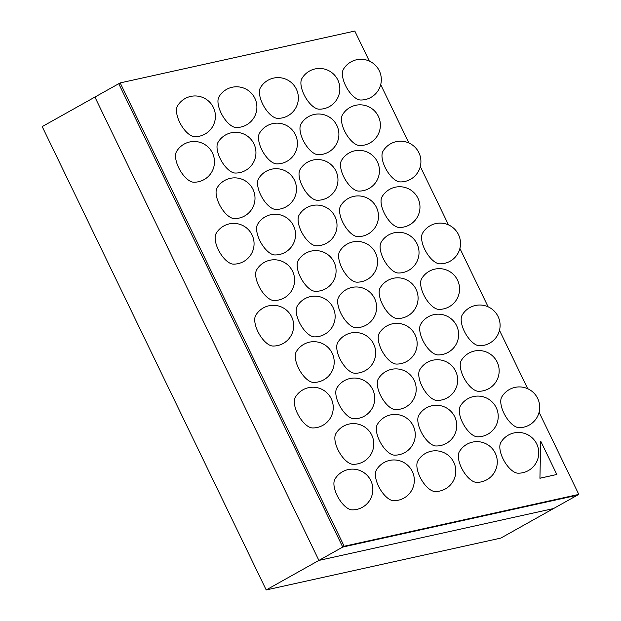 <?xml version="1.0" encoding="UTF-8"?>
<svg xmlns="http://www.w3.org/2000/svg" width="621" height="621" viewBox="0 0 621 621"><rect width="100%" height="100%" fill="white"/><g stroke="black" fill="none" stroke-linecap="round" stroke-linejoin="round"><path stroke-width="0.93" d="M120.187 82.903L344.181 546.255L342.738 547.062L118.743 83.711L342.738 547.062L577.351 495.209L342.738 547.062L318.907 560.414L94.912 97.062L42.205 126.599L266.199 589.95L318.907 560.414L94.912 97.062L120.187 82.903L354.801 31.05L369.316 61.075M344.181 546.255L578.795 494.401L553.521 508.56L318.907 560.414L553.521 508.56L500.813 538.096L266.199 589.95M578.795 494.401L539.082 412.259M527.71 388.723L499.486 330.349M488.114 306.805L459.897 248.439M448.509 224.895L420.301 166.537M408.913 142.985L380.704 84.627M352.029 509.849A18.141 8.12 -119.3 0 1 338.181 497.506A18.141 8.12 -119.3 0 1 334.882 479.249A20.369 20.369 0 0 1 370.822 480.623A20.369 20.369 0 0 1 352.029 509.849M393.504 500.681A18.141 8.12 -119.3 0 1 379.656 488.339A18.141 8.12 -119.3 0 1 376.357 470.081A20.369 20.369 0 0 1 412.297 471.455A20.369 20.369 0 0 1 393.504 500.681M434.979 491.514A18.141 8.12 -119.3 0 1 421.131 479.171A18.141 8.12 -119.3 0 1 417.84 460.914A20.369 20.369 0 0 1 453.78 462.296A20.369 20.369 0 0 1 434.979 491.514M476.462 482.346A18.141 8.12 -119.3 0 1 462.614 470.004A18.141 8.12 -119.3 0 1 459.315 451.754A20.369 20.369 0 0 1 495.255 453.128A20.369 20.369 0 0 1 476.462 482.346M517.937 473.186A18.141 8.12 -119.3 0 1 504.089 460.836A18.141 8.12 -119.3 0 1 500.79 442.587A20.369 20.369 0 0 1 536.73 443.961A20.369 20.369 0 0 1 517.937 473.186M477.402 436.811A18.141 8.12 -119.3 0 1 463.553 424.469A18.141 8.12 -119.3 0 1 460.254 406.212A20.369 20.369 0 0 1 496.195 407.586A20.369 20.369 0 0 1 477.402 436.811M518.877 427.644A18.141 8.12 -119.3 0 1 505.028 415.302A18.141 8.12 -119.3 0 1 501.729 397.044A20.369 20.369 0 0 1 537.67 398.418A20.369 20.369 0 0 1 518.877 427.644M435.926 445.979A18.141 8.12 -119.3 0 1 422.078 433.637A18.141 8.12 -119.3 0 1 418.779 415.379A20.369 20.369 0 0 1 454.719 416.753A20.369 20.369 0 0 1 435.926 445.979M394.444 455.146A18.141 8.12 -119.3 0 1 380.603 442.804A18.141 8.12 -119.3 0 1 377.304 424.547A20.369 20.369 0 0 1 413.244 425.921A20.369 20.369 0 0 1 394.444 455.146M352.969 464.314A18.141 8.12 -119.3 0 1 339.12 451.964A18.141 8.12 -119.3 0 1 335.821 433.714A20.369 20.369 0 0 1 371.762 435.088A20.369 20.369 0 0 1 352.969 464.314M436.866 400.436A18.141 8.12 -119.3 0 1 423.017 388.094A18.141 8.12 -119.3 0 1 419.718 369.844A20.369 20.369 0 0 1 455.659 371.218A20.369 20.369 0 0 1 436.866 400.436M478.341 391.277A18.141 8.12 -119.3 0 1 464.492 378.926A18.141 8.12 -119.3 0 1 461.193 360.677A20.369 20.369 0 0 1 497.134 362.051A20.369 20.369 0 0 1 478.341 391.277M395.391 409.604A18.141 8.12 -119.3 0 1 381.542 397.261A18.141 8.12 -119.3 0 1 378.243 379.004A20.369 20.369 0 0 1 414.184 380.386A20.369 20.369 0 0 1 395.391 409.604M353.908 418.771A18.141 8.12 -119.3 0 1 340.067 406.429A18.141 8.12 -119.3 0 1 336.768 388.172A20.369 20.369 0 0 1 372.709 389.546A20.369 20.369 0 0 1 353.908 418.771M312.433 427.939A18.141 8.12 -119.3 0 1 298.585 415.596A18.141 8.12 -119.3 0 1 295.285 397.339A20.369 20.369 0 0 1 331.226 398.713A20.369 20.369 0 0 1 312.433 427.939M437.805 354.901A18.141 8.12 -119.3 0 1 423.957 342.559A18.141 8.12 -119.3 0 1 420.658 324.302A20.369 20.369 0 0 1 456.598 325.676A20.369 20.369 0 0 1 437.805 354.901M479.28 345.734A18.141 8.12 -119.3 0 1 465.432 333.392A18.141 8.12 -119.3 0 1 462.14 315.134A20.369 20.369 0 0 1 498.073 316.508A20.369 20.369 0 0 1 479.28 345.734M396.33 364.069A18.141 8.12 -119.3 0 1 382.482 351.727A18.141 8.12 -119.3 0 1 379.183 333.469A20.369 20.369 0 0 1 415.123 334.843A20.369 20.369 0 0 1 396.33 364.069M354.855 373.237A18.141 8.12 -119.3 0 1 341.007 360.894A18.141 8.12 -119.3 0 1 337.708 342.637A20.369 20.369 0 0 1 373.648 344.011A20.369 20.369 0 0 1 354.855 373.237M313.38 382.404A18.141 8.12 -119.3 0 1 299.532 370.054A18.141 8.12 -119.3 0 1 296.233 351.804A20.369 20.369 0 0 1 332.173 353.178A20.369 20.369 0 0 1 313.38 382.404M397.269 318.526A18.141 8.12 -119.3 0 1 383.421 306.184A18.141 8.12 -119.3 0 1 380.122 287.934A20.369 20.369 0 0 1 416.062 289.308A20.369 20.369 0 0 1 397.269 318.526M438.744 309.367A18.141 8.12 -119.3 0 1 424.896 297.017A18.141 8.12 -119.3 0 1 421.605 278.767A20.369 20.369 0 0 1 457.537 280.141A20.369 20.369 0 0 1 438.744 309.367M355.794 327.694A18.141 8.12 -119.3 0 1 341.946 315.352A18.141 8.12 -119.3 0 1 338.647 297.094A20.369 20.369 0 0 1 374.587 298.476A20.369 20.369 0 0 1 355.794 327.694M314.319 336.861A18.141 8.12 -119.3 0 1 300.471 324.519A18.141 8.12 -119.3 0 1 297.172 306.262A20.369 20.369 0 0 1 333.112 307.636A20.369 20.369 0 0 1 314.319 336.861M272.844 346.029A18.141 8.12 -119.3 0 1 258.996 333.687A18.141 8.12 -119.3 0 1 255.697 315.429A20.369 20.369 0 0 1 291.637 316.803A20.369 20.369 0 0 1 272.844 346.029M398.208 272.992A18.141 8.12 -119.3 0 1 384.36 260.649A18.141 8.12 -119.3 0 1 381.069 242.392A20.369 20.369 0 0 1 417.002 243.766A20.369 20.369 0 0 1 398.208 272.992M439.691 263.824A18.141 8.12 -119.3 0 1 425.843 251.482A18.141 8.12 -119.3 0 1 422.544 233.224A20.369 20.369 0 0 1 458.484 234.598A20.369 20.369 0 0 1 439.691 263.824M356.733 282.159A18.141 8.12 -119.3 0 1 342.885 269.817A18.141 8.12 -119.3 0 1 339.586 251.559A20.369 20.369 0 0 1 375.526 252.933A20.369 20.369 0 0 1 356.733 282.159M315.258 291.327A18.141 8.12 -119.3 0 1 301.41 278.984A18.141 8.12 -119.3 0 1 298.111 260.727A20.369 20.369 0 0 1 334.051 262.101A20.369 20.369 0 0 1 315.258 291.327M273.783 300.494A18.141 8.12 -119.3 0 1 259.935 288.144A18.141 8.12 -119.3 0 1 256.636 269.894A20.369 20.369 0 0 1 292.576 271.268A20.369 20.369 0 0 1 273.783 300.494M357.673 236.617A18.141 8.12 -119.3 0 1 343.824 224.274A18.141 8.12 -119.3 0 1 340.533 206.025A20.369 20.369 0 0 1 376.466 207.398A20.369 20.369 0 0 1 357.673 236.617M399.156 227.457A18.141 8.12 -119.3 0 1 385.307 215.107A18.141 8.12 -119.3 0 1 382.008 196.857A20.369 20.369 0 0 1 417.949 198.231A20.369 20.369 0 0 1 399.156 227.457M316.198 245.784A18.141 8.12 -119.3 0 1 302.349 233.442A18.141 8.12 -119.3 0 1 299.05 215.184A20.369 20.369 0 0 1 334.991 216.566A20.369 20.369 0 0 1 316.198 245.784M274.723 254.952A18.141 8.12 -119.3 0 1 260.874 242.609A18.141 8.12 -119.3 0 1 257.575 224.352A20.369 20.369 0 0 1 293.516 225.726A20.369 20.369 0 0 1 274.723 254.952M233.248 264.119A18.141 8.12 -119.3 0 1 219.399 251.777A18.141 8.12 -119.3 0 1 216.1 233.519A20.369 20.369 0 0 1 252.041 234.893A20.369 20.369 0 0 1 233.248 264.119M358.62 191.082A18.141 8.12 -119.3 0 1 344.771 178.739A18.141 8.12 -119.3 0 1 341.472 160.482A20.369 20.369 0 0 1 377.413 161.856A20.369 20.369 0 0 1 358.62 191.082M400.095 181.914A18.141 8.12 -119.3 0 1 386.246 169.572A18.141 8.12 -119.3 0 1 382.947 151.314A20.369 20.369 0 0 1 418.888 152.688A20.369 20.369 0 0 1 400.095 181.914M317.137 200.249A18.141 8.12 -119.3 0 1 303.289 187.907A18.141 8.12 -119.3 0 1 299.997 169.649A20.369 20.369 0 0 1 335.938 171.023A20.369 20.369 0 0 1 317.137 200.249M275.662 209.417A18.141 8.12 -119.3 0 1 261.814 197.074A18.141 8.12 -119.3 0 1 258.515 178.817A20.369 20.369 0 0 1 294.455 180.191A20.369 20.369 0 0 1 275.662 209.417M234.187 218.584A18.141 8.12 -119.3 0 1 220.339 206.234A18.141 8.12 -119.3 0 1 217.04 187.984A20.369 20.369 0 0 1 252.98 189.358A20.369 20.369 0 0 1 234.187 218.584M318.084 154.707A18.141 8.12 -119.3 0 1 304.236 142.364A18.141 8.12 -119.3 0 1 300.937 124.115A20.369 20.369 0 0 1 336.877 125.489A20.369 20.369 0 0 1 318.084 154.707M359.559 145.539A18.141 8.12 -119.3 0 1 345.711 133.197A18.141 8.12 -119.3 0 1 342.412 114.947A20.369 20.369 0 0 1 378.352 116.321A20.369 20.369 0 0 1 359.559 145.539M276.601 163.874A18.141 8.12 -119.3 0 1 262.761 151.532A18.141 8.12 -119.3 0 1 259.462 133.274A20.369 20.369 0 0 1 295.402 134.656A20.369 20.369 0 0 1 276.601 163.874M235.126 173.042A18.141 8.12 -119.3 0 1 221.278 160.699A18.141 8.12 -119.3 0 1 217.979 142.442A20.369 20.369 0 0 1 253.919 143.816A20.369 20.369 0 0 1 235.126 173.042M193.651 182.209A18.141 8.12 -119.3 0 1 179.803 169.867A18.141 8.12 -119.3 0 1 176.504 151.609A20.369 20.369 0 0 1 212.444 152.983A20.369 20.369 0 0 1 193.651 182.209M319.023 109.172A18.141 8.12 -119.3 0 1 305.175 96.829A18.141 8.12 -119.3 0 1 301.876 78.572A20.369 20.369 0 0 1 337.816 79.946A20.369 20.369 0 0 1 319.023 109.172M360.498 100.004A18.141 8.12 -119.3 0 1 346.65 87.662A18.141 8.12 -119.3 0 1 343.351 69.405A20.369 20.369 0 0 1 379.291 70.778A20.369 20.369 0 0 1 360.498 100.004M277.548 118.339A18.141 8.12 -119.3 0 1 263.7 105.997A18.141 8.12 -119.3 0 1 260.401 87.74A20.369 20.369 0 0 1 296.341 89.114A20.369 20.369 0 0 1 277.548 118.339M236.065 127.507A18.141 8.12 -119.3 0 1 222.225 115.164A18.141 8.12 -119.3 0 1 218.926 96.907A20.369 20.369 0 0 1 254.866 98.281A20.369 20.369 0 0 1 236.065 127.507M194.59 136.674A18.141 8.12 -119.3 0 1 180.742 124.324A18.141 8.12 -119.3 0 1 177.443 106.075A20.369 20.369 0 0 1 213.383 107.449A20.369 20.369 0 0 1 194.59 136.674M540.068 478.186L556.827 474.483L539.928 478.263L540.681 441.461L539.928 478.263M556.827 474.483L540.829 441.384"/></g></svg>
